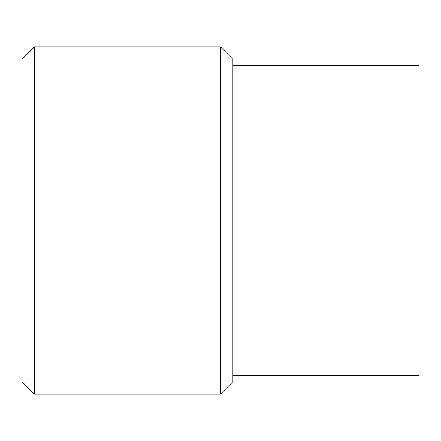 <?xml version="1.0" encoding="UTF-8"?>
<svg xmlns="http://www.w3.org/2000/svg" width="441" height="441" viewBox="0 0 441 441"><rect width="100%" height="100%" fill="white"/><g stroke="black" fill="none" stroke-linecap="round" stroke-linejoin="round"><path stroke-width="0.66" d="M232.903 375.539L418.95 375.539L418.95 65.461L232.903 65.461M34.453 220.5L34.453 46.856L22.05 59.259L22.05 381.741L34.453 394.144L34.453 220.5M220.5 394.144L232.903 381.741L232.903 59.259L220.5 46.856L220.5 394.144L34.453 394.144M220.5 46.856L34.453 46.856"/></g></svg>
